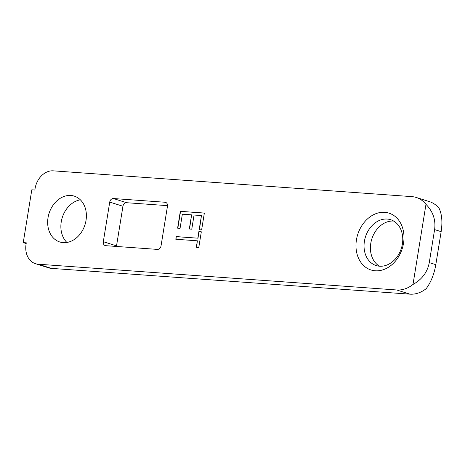 <?xml version="1.0" encoding="UTF-8"?>
<svg xmlns="http://www.w3.org/2000/svg" width="465" height="465" viewBox="0 0 465 465"><rect width="100%" height="100%" fill="white"/><g stroke="black" fill="none" stroke-linecap="round" stroke-linejoin="round"><path stroke-width="0.7" d="M403.533 243.247A29.812 23.36 107.5 0 1 375.249 270.787A29.812 23.36 107.5 0 1 356.44 239.859A29.812 23.36 107.5 0 1 384.724 212.319A29.812 23.36 107.5 0 1 403.533 243.247M402.394 244.003A24.041 18.838 107.5 0 1 376.156 265.556A24.041 18.838 107.5 0 1 364.415 241.271A24.041 18.838 107.5 0 1 390.652 219.713A24.041 18.838 107.5 0 1 402.394 244.003M379.463 266.201A24.041 18.838 107.5 0 1 370.791 243.288A24.041 18.838 107.5 0 1 393.727 221.084M80.369 199.822A24.041 18.838 -72.5 0 0 61.246 221.863A24.041 18.838 -72.5 0 0 66.896 242.451M48.035 217.684A24.041 18.838 -72.5 0 0 59.782 241.974A24.041 18.838 -72.5 0 0 86.019 220.416A24.041 18.838 -72.5 0 0 74.272 196.125A24.041 18.838 -72.5 0 0 48.035 217.684M35.073 188.61L34.84 190.022L31.806 189.807L23.25 242.614L26.29 242.835L26.057 244.247A19.234 15.072 -72.5 0 0 35.456 263.678A19.234 15.072 -72.5 0 0 38.2 264.201L396.732 289.98A30.771 24.116 -72.5 0 0 412.996 284.452L425.975 204.338A30.771 24.116 -72.5 0 0 416.245 197.462A30.771 24.116 -72.5 0 0 411.856 196.625L53.318 170.841A19.234 15.072 -72.5 0 0 35.073 188.61M180.321 211.331L204.356 213.057L201.63 229.89L199.165 229.716L201.461 215.557L194.062 215.028L191.772 229.181L189.307 229.007L191.597 214.847L182.356 214.185L180.06 228.338L177.595 228.164L180.321 211.331L204.35 213.109M113.384 198.532A3.848 3.017 -72.5 0 0 109.734 202.089L103.317 241.695A3.848 3.017 -72.5 0 0 105.2 245.578A3.848 3.017 -72.5 0 0 105.747 245.683L157.403 249.397A3.848 3.017 -72.5 0 0 161.047 245.846L167.464 206.239A3.848 3.017 -72.5 0 0 165.587 202.351A3.848 3.017 -72.5 0 0 165.034 202.246L113.384 198.532L126.596 202.711A3.848 3.017 -72.5 0 0 122.946 206.262L116.529 245.869A3.848 3.017 -72.5 0 0 116.471 246.456M197.805 238.132L198.857 231.628L201.322 231.803L198.782 247.49L196.317 247.31L197.369 240.806L175.799 239.254L176.235 236.58L198.032 238.202L198.857 231.628M35.456 263.678L48.668 267.852A19.234 15.072 -72.5 0 0 51.412 268.375L409.944 294.159A30.771 24.116 -72.5 0 0 426.213 288.631C430.95 282.226 434.147 274.245 435.81 264.678L441.151 231.669C442.587 222.119 441.936 214.4 439.187 208.512A30.771 24.116 -72.5 0 0 429.457 201.636L416.245 197.462M167.522 205.652L126.596 202.711M425.975 204.338C433.037 211.587 435.914 220.009 434.606 229.6L429.265 262.609C427.469 272.13 422.051 279.413 412.996 284.452M199.404 229.727L201.461 215.557M189.54 229.018L191.597 214.847M177.833 228.181L180.548 211.401M199.084 231.698L201.316 231.861M196.556 247.328L197.369 240.806M176.037 239.272L176.235 236.58M176.462 236.65L198.032 238.202M26.174 243.538L23.25 242.614M38.2 264.201L51.412 268.375M396.732 289.98L409.944 294.159M429.265 262.609L435.81 264.678M434.606 229.6L441.151 231.669M109.734 202.089L122.946 206.262M103.317 241.695L116.529 245.869M165.034 202.246L166.092 202.583"/></g></svg>
